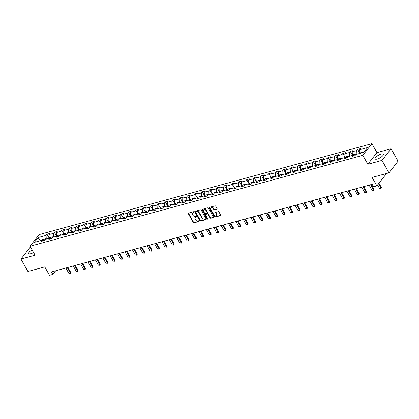 <?xml version="1.0" encoding="UTF-8"?>
<svg xmlns="http://www.w3.org/2000/svg" width="419" height="419" viewBox="0 0 419 419"><rect width="100%" height="100%" fill="white"/><g stroke="black" fill="none" stroke-linecap="round" stroke-linejoin="round"><path stroke-width="0.63" d="M193.981 211.983A0.414 0.309 -142 0 0 193.463 211.731L188.519 213.082A0.592 0.445 -142 0 0 188.33 213.695L193.259 222.484A0.592 0.445 -142 0 0 193.997 222.84L198.941 221.489A0.414 0.309 -142 0 0 198.559 220.808L197.92 220.981A1.891 1.419 -142 0 1 195.553 219.828L195.144 219.095A1.891 1.419 -142 0 1 195.139 217.524A1.891 1.419 -142 0 1 195.757 217.126L196.396 216.953A0.414 0.309 -142 0 0 196.013 216.267L195.374 216.445A1.891 1.419 -142 0 1 193.007 215.287L192.593 214.554A1.891 1.419 -142 0 1 192.593 212.983A1.891 1.419 -142 0 1 193.206 212.585L193.85 212.412A0.414 0.309 -142 0 0 193.981 211.983M381.096 154.134A4.698 1.519 -29.3 0 0 376.702 156.413A4.698 1.519 -29.3 0 0 375.078 158.885A4.698 1.519 -29.3 0 0 377.262 159.042A4.698 1.519 -29.3 0 0 381.651 156.764A4.698 1.519 -29.3 0 0 383.275 154.286A4.698 1.519 -29.3 0 0 381.096 154.134M32.106 249.892A4.698 1.519 -29.3 0 0 28.749 253.516A4.698 1.519 -29.3 0 0 30.927 253.673A4.698 1.519 -29.3 0 0 33.593 252.542M216.911 209.291A0.592 0.445 -142 0 0 217.1 208.678L215.717 206.211A0.592 0.445 -142 0 0 214.978 205.849L209.49 207.353A0.592 0.445 -142 0 0 209.296 207.965L214.224 216.754A0.592 0.445 -142 0 0 214.968 217.115L220.457 215.612A0.592 0.445 -142 0 0 220.651 214.999L218.98 212.019A0.592 0.445 -142 0 0 218.241 211.658L215.89 212.302A0.592 0.445 -142 0 0 215.696 212.915L216.523 214.392A1.582 1.184 -142 0 1 216.529 215.706A1.582 1.184 -142 0 1 214.036 215.073L210.788 209.291A1.582 1.184 -142 0 1 210.788 207.976A1.582 1.184 -142 0 1 213.281 208.61L213.821 209.573A0.592 0.445 -142 0 0 214.559 209.935L217.157 208.976A0.592 0.445 -142 0 0 217.178 208.971M30.624 247.247L30.042 247.404L20.95 259.047L27.926 271.481L44.76 266.882L49.505 275.335L52.82 274.424L51.427 271.941L372.156 184.308L373.549 186.79L376.87 185.884L385.962 174.241L385.674 173.728M381.981 160.398L391.074 148.755L376.943 152.616L367.851 164.264L381.981 160.398L388.958 172.832L372.124 177.431L376.87 185.884M367.851 164.264L362.828 155.313L30.058 246.236L39.15 234.593L371.92 143.665L362.828 155.313M20.95 259.047L35.081 255.187L30.058 246.236M201.246 210.165A0.592 0.445 -142 0 0 200.507 209.804L195.013 211.307A0.592 0.445 -142 0 0 194.819 211.92L199.753 220.708A0.592 0.445 -142 0 0 200.492 221.07L205.98 219.566A0.592 0.445 -142 0 0 206.174 218.954L201.246 210.165M202.251 209.327L207.74 207.829A0.592 0.445 -142 0 1 208.484 208.191L213.412 216.974A0.592 0.445 -142 0 1 213.219 217.592L210.872 218.231A0.592 0.445 -142 0 1 210.129 217.87L208.133 214.308A0.592 0.445 -142 0 0 207.389 213.947L205.834 214.371A0.592 0.445 -142 0 0 205.64 214.989L207.724 218.697A0.414 0.309 -142 0 1 207.07 218.875L202.058 209.945A0.592 0.445 -142 0 1 202.251 209.327M391.074 148.755L398.05 161.189L388.958 172.832M357.669 149.358L356.773 150.505L352.217 151.746L353.117 150.599L350.274 151.374L349.373 152.526L344.821 153.768L345.717 152.621L342.873 153.396L341.977 154.548L337.426 155.789L338.322 154.642L335.478 155.418L334.582 156.57L330.031 157.811L330.926 156.664L328.082 157.439L327.181 158.586L322.63 159.833L323.526 158.686L320.682 159.461L319.786 160.608L315.235 161.854L316.13 160.707L313.286 161.483L312.391 162.63L307.839 163.876L308.735 162.724L305.891 163.504L304.99 164.651L300.439 165.898L301.34 164.746L298.49 165.526L297.595 166.673L293.043 167.919L293.939 166.767L291.095 167.548L290.199 168.695L285.648 169.936L286.544 168.789L283.7 169.569L282.799 170.716L278.247 171.958L279.148 170.811L276.299 171.586L275.403 172.738L270.852 173.979L271.748 172.832L268.904 173.607L268.008 174.76L263.457 176.001L264.352 174.854L261.508 175.629L260.608 176.781L256.056 178.023L256.957 176.876L254.108 177.651L253.212 178.798L248.661 180.044L249.556 178.897L246.712 179.672L245.817 180.819L241.265 182.066L242.161 180.914L239.317 181.694L238.421 182.841L233.865 184.088L234.766 182.935L231.917 183.716L231.021 184.863L226.47 186.109L227.365 184.957L224.521 185.737L223.626 186.884L219.074 188.126L219.97 186.979L217.126 187.759L216.23 188.906L211.674 190.147L212.574 189L209.73 189.781L208.83 190.928L204.278 192.169L205.174 191.022L202.33 191.797L201.434 192.95L196.883 194.191L197.778 193.044L194.935 193.819L194.039 194.971L189.488 196.212L190.383 195.065L187.539 195.841L186.638 196.993L182.087 198.234L182.983 197.087L180.139 197.862L179.243 199.009L174.692 200.256L175.587 199.109L172.743 199.884L171.848 201.031L167.296 202.277L168.192 201.125L165.348 201.906L164.447 203.053L159.896 204.299L160.796 203.147L157.947 203.927L157.052 205.074L152.5 206.321L153.396 205.169L150.552 205.949L149.656 207.096L145.105 208.337L146.001 207.19L143.157 207.971L142.256 209.118L137.704 210.359L138.605 209.212L135.756 209.987L134.86 211.139L130.309 212.381L131.205 211.234L128.361 212.009L127.465 213.161L122.914 214.402L123.809 213.255L120.965 214.03L120.064 215.183L115.513 216.424L116.414 215.277L113.565 216.052L112.669 217.199L108.118 218.446L109.013 217.299L106.169 218.074L105.274 219.221L100.722 220.467L101.618 219.32L98.774 220.095L97.878 221.242L93.322 222.489L94.223 221.337L91.373 222.117L90.478 223.264L85.926 224.511L86.822 223.358L83.978 224.139L83.082 225.286L78.531 226.532L79.427 225.38L76.583 226.16L75.687 227.308L71.13 228.549L72.031 227.402L69.187 228.182L68.287 229.329L63.735 230.57L64.631 229.423L61.787 230.199L60.891 231.351L56.34 232.592L57.235 231.445L54.391 232.22L53.496 233.373L48.939 234.614L49.84 233.467L46.996 234.242L46.095 235.394L38.035 237.594L34.3 242.376L42.361 240.176L41.465 241.323L44.309 240.548L45.205 239.396L49.756 238.154L48.861 239.301L51.705 238.526L52.605 237.374L57.157 236.133L56.256 237.28L59.105 236.505L60.001 235.358L64.552 234.111L63.657 235.258L66.501 234.483L67.396 233.336L71.948 232.089L71.052 233.242L73.896 232.461L74.797 231.314L79.348 230.068L78.447 231.22L81.296 230.44L82.192 229.293L86.743 228.046L85.848 229.198L88.692 228.418L89.587 227.271L94.139 226.03L93.243 227.177L96.087 226.396L96.988 225.249L101.539 224.008L100.639 225.155L103.488 224.38L104.383 223.227L108.935 221.986L108.039 223.133L110.883 222.358L111.779 221.206L116.33 219.965L115.435 221.112L118.278 220.336L119.174 219.184L123.731 217.943L122.83 219.09L125.679 218.315L126.575 217.168L131.126 215.921L130.23 217.068L133.074 216.293L133.97 215.146L138.521 213.9L137.626 215.047L140.47 214.271L141.365 213.124L145.922 211.878L145.021 213.03L147.865 212.25L148.766 211.103L153.317 209.856L152.422 211.008L155.266 210.228L156.161 209.081L160.713 207.834L159.817 208.987L162.661 208.206L163.557 207.059L168.108 205.818L167.212 206.965L170.056 206.185L170.957 205.038L175.509 203.796L174.613 204.943L177.457 204.168L178.353 203.016L182.904 201.775L182.008 202.922L184.852 202.147L185.748 200.994L190.299 199.753L189.404 200.9L192.248 200.125L193.149 198.973L197.7 197.731L196.799 198.878L199.648 198.103L200.544 196.956L205.095 195.71L204.2 196.857L207.044 196.082L207.939 194.935L212.491 193.688L211.595 194.84L214.439 194.06L215.34 192.913L219.891 191.666L218.99 192.819L221.84 192.038L222.735 190.891L227.287 189.645L226.391 190.797L229.235 190.017L230.131 188.869L234.682 187.628L233.786 188.775L236.63 187.995L237.531 186.848L242.082 185.607L241.182 186.754L244.031 185.978L244.926 184.826L249.478 183.585L248.582 184.732L251.426 183.957L252.322 182.804L256.873 181.563L255.978 182.71L258.822 181.935L259.717 180.783L264.274 179.542L263.373 180.689L266.222 179.913L267.118 178.766L271.669 177.52L270.774 178.667L273.617 177.892L274.513 176.745L279.064 175.498L278.169 176.645L281.013 175.87L281.908 174.723L286.465 173.476L285.564 174.629L288.408 173.848L289.309 172.701L293.86 171.455L292.965 172.607L295.809 171.827L296.704 170.68L301.256 169.433L300.36 170.585L303.204 169.805L304.1 168.658L308.651 167.417L307.756 168.564L310.599 167.783L311.5 166.636L316.052 165.395L315.156 166.542L318 165.767L318.896 164.615L323.447 163.373L322.551 164.52L325.395 163.745L326.291 162.593L330.842 161.352L329.947 162.499L332.791 161.724L333.692 160.571L338.243 159.33L337.342 160.477L340.191 159.702L341.087 158.555L345.638 157.308L344.743 158.455L347.587 157.68L348.482 156.533L353.034 155.287L352.138 156.434L354.982 155.659L355.883 154.511L363.943 152.307L367.678 147.525L359.617 149.724L360.513 148.577L357.669 149.358L359.937 153.401M352.583 155.412L352.353 154.993L356.904 153.752L357.135 154.166M356.904 153.752L356.773 150.505M352.353 154.993L352.217 151.746M353.034 155.287L354.49 155.795M345.188 157.434L344.957 157.015L349.509 155.774L349.739 156.187M349.509 155.774L349.373 152.526M344.957 157.015L344.821 153.768M345.638 157.308L347.094 157.816M337.793 159.45L337.557 159.037L342.108 157.795L342.344 158.209M342.108 157.795L341.977 154.548M337.557 159.037L337.426 155.789M338.243 159.33L339.694 159.838M330.392 161.472L330.162 161.058L334.713 159.817L334.949 160.231M334.713 159.817L334.582 156.57M330.162 161.058L330.031 157.811M330.842 161.352L332.298 161.854M322.997 163.494L322.766 163.08L327.318 161.839L327.548 162.253M327.318 161.839L327.181 158.586M322.766 163.08L322.63 159.833M323.447 163.373L324.903 163.876M315.601 165.515L315.366 165.102L319.917 163.855L320.153 164.274M319.917 163.855L319.786 160.608M315.366 165.102L315.235 161.854M316.052 165.395L317.508 165.898M308.201 167.537L307.97 167.123L312.522 165.877L312.757 166.296M312.522 165.877L312.391 162.63M307.97 167.123L307.839 163.876M308.651 167.417L310.107 167.919M300.805 169.559L300.575 169.145L305.126 167.899L305.357 168.312M305.126 167.899L304.99 164.651M300.575 169.145L300.439 165.898M301.256 169.433L302.712 169.941M293.41 171.581L293.174 171.167L297.726 169.92L297.961 170.334M297.726 169.92L297.595 166.673M293.174 171.167L293.043 167.919M293.86 171.455L295.316 171.963M286.009 173.602L285.779 173.188L290.33 171.942L290.566 172.356M290.33 171.942L290.199 168.695M285.779 173.188L285.648 169.936M286.465 173.476L287.916 173.985M278.614 175.624L278.384 175.205L282.935 173.964L283.165 174.377M282.935 173.964L282.799 170.716M278.384 175.205L278.247 171.958M279.064 175.498L280.521 176.006M271.219 177.646L270.983 177.227L275.54 175.985L275.77 176.399M275.54 175.985L275.403 172.738M270.983 177.227L270.852 173.979M271.669 177.52L273.125 178.028M263.823 179.662L263.588 179.248L268.139 178.007L268.375 178.421M268.139 178.007L268.008 174.76M263.588 179.248L263.457 176.001M264.274 179.542L265.725 180.05M256.423 181.684L256.192 181.27L260.744 180.029L260.974 180.442M260.744 180.029L260.608 176.781M256.192 181.27L256.056 178.023M256.873 181.563L258.329 182.066M249.027 183.705L248.792 183.292L253.348 182.05L253.579 182.464M253.348 182.05L253.212 178.798M248.792 183.292L248.661 180.044M249.478 183.585L250.934 184.088M241.632 185.727L241.396 185.313L245.948 184.067L246.183 184.486M245.948 184.067L245.817 180.819M241.396 185.313L241.265 182.066M242.082 185.607L243.533 186.109M234.231 187.749L234.001 187.335L238.552 186.088L238.783 186.507M238.552 186.088L238.421 182.841M234.001 187.335L233.865 184.088M234.682 187.628L236.138 188.131M226.836 189.77L226.606 189.357L231.157 188.11L231.388 188.524M231.157 188.11L231.021 184.863M226.606 189.357L226.47 186.109M227.287 189.645L228.743 190.153M219.441 191.792L219.205 191.378L223.756 190.132L223.992 190.545M223.756 190.132L223.626 186.884M219.205 191.378L219.074 188.126M219.891 191.666L221.342 192.174M212.04 193.814L211.81 193.4L216.361 192.153L216.592 192.567M216.361 192.153L216.23 188.906M211.81 193.4L211.674 190.147M212.491 193.688L213.947 194.196M204.645 195.835L204.414 195.416L208.966 194.175L209.196 194.589M208.966 194.175L208.83 190.928M204.414 195.416L204.278 192.169M205.095 195.71L206.551 196.218M197.249 197.857L197.014 197.438L201.565 196.197L201.801 196.611M201.565 196.197L201.434 192.95M197.014 197.438L196.883 194.191M197.7 197.731L199.151 198.239M189.849 199.873L189.618 199.46L194.17 198.218L194.406 198.632M194.17 198.218L194.039 194.971M189.618 199.46L189.488 196.212M190.299 199.753L191.755 200.261M182.454 201.895L182.223 201.481L186.774 200.24L187.005 200.654M186.774 200.24L186.638 196.993M182.223 201.481L182.087 198.234M182.904 201.775L184.36 202.277M175.058 203.917L174.823 203.503L179.374 202.262L179.61 202.676M179.374 202.262L179.243 199.009M174.823 203.503L174.692 200.256M175.509 203.796L176.965 204.299M167.658 205.939L167.427 205.525L171.979 204.278L172.214 204.697M171.979 204.278L171.848 201.031M167.427 205.525L167.296 202.277M168.108 205.818L169.564 206.321M160.262 207.96L160.032 207.546L164.583 206.3L164.814 206.719M164.583 206.3L164.447 203.053M160.032 207.546L159.896 204.299M160.713 207.834L162.169 208.343M152.867 209.982L152.631 209.568L157.183 208.322L157.418 208.735M157.183 208.322L157.052 205.074M152.631 209.568L152.5 206.321M153.317 209.856L154.773 210.364M145.466 212.004L145.236 211.59L149.787 210.343L150.023 210.757M149.787 210.343L149.656 207.096M145.236 211.59L145.105 208.337M145.922 211.878L147.373 212.386M138.071 214.025L137.841 213.606L142.392 212.365L142.622 212.779M142.392 212.365L142.256 209.118M137.841 213.606L137.704 210.359M138.521 213.9L139.977 214.408M130.676 216.047L130.44 215.628L134.997 214.387L135.227 214.8M134.997 214.387L134.86 211.139M130.44 215.628L130.309 212.381M131.126 215.921L132.582 216.429M123.28 218.063L123.045 217.65L127.596 216.408L127.832 216.822M127.596 216.408L127.465 213.161M123.045 217.65L122.914 214.402M123.731 217.943L125.181 218.451M115.88 220.085L115.649 219.671L120.201 218.43L120.431 218.844M120.201 218.43L120.064 215.183M115.649 219.671L115.513 216.424M116.33 219.965L117.786 220.467M108.484 222.107L108.249 221.693L112.805 220.452L113.036 220.865M112.805 220.452L112.669 217.199M108.249 221.693L108.118 218.446M108.935 221.986L110.391 222.489M101.089 224.128L100.853 223.715L105.405 222.468L105.64 222.887M105.405 222.468L105.274 219.221M100.853 223.715L100.722 220.467M101.539 224.008L102.99 224.511M93.688 226.15L93.458 225.736L98.009 224.49L98.24 224.909M98.009 224.49L97.878 221.242M93.458 225.736L93.322 222.489M94.139 226.03L95.595 226.532M86.293 228.172L86.063 227.758L90.614 226.511L90.844 226.925M90.614 226.511L90.478 223.264M86.063 227.758L85.926 224.511M86.743 228.046L88.2 228.554M78.898 230.193L78.662 229.78L83.213 228.533L83.449 228.947M83.213 228.533L83.082 225.286M78.662 229.78L78.531 226.532M79.348 230.068L80.799 230.576M71.497 232.215L71.267 231.801L75.818 230.555L76.049 230.969M75.818 230.555L75.687 227.308M71.267 231.801L71.13 228.549M71.948 232.089L73.404 232.597M64.102 234.237L63.871 233.818L68.423 232.576L68.653 232.99M68.423 232.576L68.287 229.329M63.871 233.818L63.735 230.57M64.552 234.111L66.008 234.619M56.706 236.258L56.471 235.839L61.022 234.598L61.258 235.012M61.022 234.598L60.891 231.351M56.471 235.839L56.34 232.592M57.157 236.133L58.608 236.641M49.306 238.275L49.075 237.861L53.627 236.62L53.857 237.034M53.627 236.62L53.496 233.373M49.075 237.861L48.939 234.614M49.756 238.154L51.212 238.662M40.297 240.736L40.067 240.323L46.231 238.641L46.462 239.055M46.231 238.641L46.095 235.394M39.59 240.93L40.067 240.323L38.035 237.594M42.361 240.176L43.817 240.679M376.943 152.616L371.92 143.665M52.82 274.424L55.669 270.779M364.415 151.699L359.748 152.977L359.984 153.391M359.748 152.977L359.617 149.724M49.264 238.291L46.996 234.242M56.659 236.269L54.391 232.22M64.06 234.247L61.787 230.199M71.455 232.226L69.187 228.182M78.851 230.204L76.583 226.16M86.251 228.182L83.978 224.139M93.647 226.16L91.373 222.117M101.042 224.139L98.774 220.095M108.442 222.122L106.169 218.074M115.838 220.101L113.565 216.052M123.233 218.079L120.965 214.03M130.634 216.057L128.361 212.009M138.029 214.036L135.756 209.987M145.424 212.014L143.157 207.971M152.82 209.992L150.552 205.949M160.22 207.971L157.947 203.927M167.616 205.949L165.348 201.906M175.011 203.927L172.743 199.884M182.412 201.911L180.139 197.862M189.807 199.889L187.539 195.841M197.202 197.868L194.935 193.819M204.603 195.846L202.33 191.797M211.998 193.824L209.73 189.781M219.394 191.802L217.126 187.759M226.794 189.781L224.521 185.737M234.19 187.759L231.917 183.716M241.585 185.737L239.317 181.694M248.986 183.721L246.712 179.672M256.381 181.699L254.108 177.651M263.776 179.678L261.508 175.629M271.177 177.656L268.904 173.607M278.572 175.634L276.299 171.586M285.968 173.613L283.7 169.569M293.363 171.591L291.095 167.548M300.763 169.569L298.49 165.526M308.159 167.548L305.891 163.504M315.554 165.526L313.286 161.483M322.955 163.51L320.682 159.461M330.35 161.488L328.082 157.439M337.745 159.466L335.478 155.418M345.146 157.444L342.873 153.396M352.541 155.423L350.274 151.374M194.028 212.114L193.452 212.271A1.891 1.419 -142 0 0 192.84 212.669L192.593 212.983M195.139 217.524L195.385 217.21A1.891 1.419 -142 0 1 196.003 216.812L196.579 216.654M188.503 213.088A0.592 0.445 -142 0 0 188.576 213.381L193.505 222.164A0.592 0.445 -142 0 0 194.243 222.526L199.125 221.195M194.992 211.312A0.592 0.445 -142 0 0 195.065 211.605L199.999 220.394A0.592 0.445 -142 0 0 200.738 220.755L206.227 219.252A0.592 0.445 -142 0 0 206.248 219.247M195.909 211.852A0.414 0.309 -142 0 0 195.773 212.281L200.104 219.991A0.414 0.309 -142 0 0 200.617 220.247L201.293 220.059A1.891 1.419 -142 0 0 201.911 219.666A1.891 1.419 -142 0 0 201.906 218.09L198.946 212.821A1.891 1.419 -142 0 0 196.584 211.663L195.909 211.852L196.155 211.532A0.414 0.309 -142 0 0 195.966 211.773M201.911 219.666L202.157 219.347A1.891 1.419 -142 0 0 202.152 217.775L201.906 218.09M196.155 211.532L196.83 211.349A1.891 1.419 -142 0 1 199.193 212.506L202.152 217.775M205.64 214.497L205.886 214.182A0.592 0.445 -142 0 1 206.08 214.057L207.635 213.632A0.592 0.445 -142 0 1 208.379 213.994L210.375 217.555A0.592 0.445 -142 0 0 211.113 217.917L213.465 217.278A0.592 0.445 -142 0 0 213.486 217.267M202.23 209.332A0.592 0.445 -142 0 0 202.304 209.631L207.316 218.561A0.414 0.309 -142 0 0 207.772 218.823M206.054 210.61A1.582 1.184 -142 0 0 203.566 209.977A1.582 1.184 -142 0 0 203.566 211.291L204.708 213.329A0.592 0.445 -142 0 0 205.451 213.69L207.007 213.266A0.592 0.445 -142 0 0 207.201 212.648L206.054 210.61L206.3 210.296A1.582 1.184 -142 0 0 203.812 209.662L203.566 209.977M207.201 213.14L207.447 212.826A0.592 0.445 -142 0 0 207.447 212.333L207.201 212.648M206.3 210.296L207.447 212.333M210.788 207.976L211.035 207.662A1.582 1.184 -142 0 1 213.528 208.295L214.067 209.259A0.592 0.445 -142 0 0 214.806 209.62L217.157 208.976M216.529 215.706L216.775 215.392A1.582 1.184 -142 0 0 216.77 214.078L216.523 214.392M215.869 212.307A0.592 0.445 -142 0 0 215.942 212.601L216.77 214.078M209.469 207.358A0.592 0.445 -142 0 0 209.542 207.651L214.47 216.44A0.592 0.445 -142 0 0 215.209 216.796L220.703 215.298A0.592 0.445 -142 0 0 220.724 215.293M65.851 267.998L68.81 273.272L70.23 272.884L67.27 267.61M70.675 272.319L70.423 273.392L70.23 272.884L70.675 272.319L67.93 267.432M70.423 273.392L68.81 273.272M73.246 265.976L76.206 271.255L77.63 270.863L74.671 265.588M78.07 270.297L77.819 271.371L77.63 270.863L78.07 270.297L75.326 265.41M77.819 271.371L76.206 271.255M80.642 263.96L83.601 269.234L85.026 268.841L82.066 263.567M85.466 268.275L85.219 269.349L85.026 268.841L85.466 268.275L82.726 263.389M85.219 269.349L83.601 269.234M88.042 261.938L91.002 267.212L92.421 266.824L89.462 261.545M92.866 266.254L92.615 267.327L92.421 266.824L92.866 266.254L90.122 261.367M92.615 267.327L91.002 267.212M95.438 259.916L98.397 265.19L99.822 264.803L96.862 259.529M100.261 264.237L100.01 265.311L99.822 264.803L100.261 264.237L97.517 259.345M100.01 265.311L98.397 265.19M102.833 257.894L105.792 263.169L107.217 262.781L104.258 257.507M107.657 262.215L107.411 263.289L107.217 262.781L107.657 262.215L104.918 257.324M107.411 263.289L105.792 263.169M110.234 255.873L113.193 261.147L114.612 260.759L111.653 255.485M115.057 260.194L114.806 261.267L114.612 260.759L115.057 260.194L112.313 255.302M114.806 261.267L113.193 261.147M117.629 253.851L120.588 259.125L122.013 258.738L119.048 253.464M122.453 258.172L122.201 259.246L122.013 258.738L122.453 258.172L119.708 253.28M122.201 259.246L120.588 259.125M125.024 251.829L127.984 257.104L129.408 256.716L126.449 251.442M129.848 256.15L129.597 257.224L129.408 256.716L129.848 256.15L127.109 251.264M129.597 257.224L127.984 257.104M132.42 249.808L135.384 255.082L136.804 254.694L133.844 249.42M137.249 254.129L136.997 255.202L136.804 254.694L137.249 254.129L134.504 249.242M136.997 255.202L135.384 255.082M139.82 247.786L142.779 253.06L144.204 252.673L141.24 247.399M144.644 252.107L144.393 253.181L144.204 252.673L144.644 252.107L141.9 247.22M144.393 253.181L142.779 253.06M147.216 245.764L150.175 251.044L151.599 250.651L148.64 245.377M152.039 250.085L151.788 251.159L151.599 250.651L152.039 250.085L149.3 245.199M151.788 251.159L150.175 251.044M154.611 243.748L157.575 249.022L158.995 248.629L156.036 243.355M159.44 248.064L159.189 249.137L158.995 248.629L159.44 248.064L156.696 243.177M159.189 249.137L157.575 249.022M162.012 241.726L164.971 247.001L166.395 246.613L163.431 241.334M166.835 246.042L166.584 247.121L166.395 246.613L166.835 246.042L164.091 241.155M166.584 247.121L164.971 247.001M169.407 239.705L172.366 244.979L173.791 244.591L170.832 239.317M174.231 244.026L173.979 245.099L173.791 244.591L174.231 244.026L171.491 239.134M173.979 245.099L172.366 244.979M176.802 237.683L179.767 242.957L181.186 242.57L178.227 237.295M181.631 242.004L181.38 243.078L181.186 242.57L181.631 242.004L178.887 237.112M181.38 243.078L179.767 242.957M184.203 235.661L187.162 240.935L188.581 240.548L185.622 235.274M189.027 239.982L188.775 241.056L188.581 240.548L189.027 239.982L186.282 235.09M188.775 241.056L187.162 240.935M191.598 233.64L194.557 238.914L195.982 238.526L193.023 233.252M196.422 237.961L196.171 239.034L195.982 238.526L196.422 237.961L193.678 233.074M196.171 239.034L194.557 238.914M198.994 231.618L201.953 236.892L203.377 236.505L200.418 231.23M203.823 235.939L203.571 237.013L203.377 236.505L203.823 235.939L201.078 231.052M203.571 237.013L201.953 236.892M206.394 229.596L209.353 234.87L210.773 234.483L207.814 229.209M211.218 233.917L210.967 234.991L210.773 234.483L211.218 233.917L208.473 229.031M210.967 234.991L209.353 234.87M213.79 227.575L216.749 232.854L218.173 232.461L215.214 227.187M218.613 231.896L218.362 232.969L218.173 232.461L218.613 231.896L215.869 227.009M218.362 232.969L216.749 232.854M221.185 225.558L224.144 230.832L225.569 230.44L222.609 225.165M226.014 229.874L225.762 230.948L225.569 230.44L226.014 229.874L223.269 224.987M225.762 230.948L224.144 230.832M228.585 223.537L231.545 228.811L232.964 228.423L230.005 223.144M233.409 227.852L233.158 228.926L232.964 228.423L233.409 227.852L230.665 222.966M233.158 228.926L231.545 228.811M235.981 221.515L238.94 226.789L240.365 226.401L237.405 221.127M240.805 225.831L240.553 226.909L240.365 226.401L240.805 225.831L238.06 220.944M240.553 226.909L238.94 226.789M243.376 219.493L246.335 224.767L247.76 224.38L244.801 219.106M248.2 223.814L247.954 224.888L247.76 224.38L248.2 223.814L245.461 218.922M247.954 224.888L246.335 224.767M250.777 217.471L253.736 222.746L255.155 222.358L252.196 217.084M255.6 221.792L255.349 222.866L255.155 222.358L255.6 221.792L252.856 216.901M255.349 222.866L253.736 222.746M258.172 215.45L261.131 220.724L262.556 220.336L259.591 215.062M262.996 219.771L262.744 220.844L262.556 220.336L262.996 219.771L260.251 214.879M262.744 220.844L261.131 220.724M265.567 213.428L268.527 218.702L269.951 218.315L266.992 213.041M270.391 217.749L270.14 218.823L269.951 218.315L270.391 217.749L267.652 212.862M270.14 218.823L268.527 218.702M272.963 211.406L275.927 216.681L277.347 216.293L274.387 211.019M277.792 215.727L277.54 216.801L277.347 216.293L277.792 215.727L275.047 210.841M277.54 216.801L275.927 216.681M280.363 209.385L283.323 214.659L284.747 214.271L281.783 208.997M285.187 213.706L284.936 214.779L284.747 214.271L285.187 213.706L282.443 208.819M284.936 214.779L283.323 214.659M287.759 207.363L290.718 212.643L292.143 212.25L289.183 206.976M292.582 211.684L292.331 212.758L292.143 212.25L292.582 211.684L289.843 206.797M292.331 212.758L290.718 212.643M295.154 205.347L298.119 210.621L299.538 210.228L296.579 204.954M299.983 209.662L299.732 210.736L299.538 210.228L299.983 209.662L297.239 204.776M299.732 210.736L298.119 210.621M302.555 203.325L305.514 208.599L306.938 208.212L303.974 202.932M307.378 207.641L307.127 208.714L306.938 208.212L307.378 207.641L304.634 202.754M307.127 208.714L305.514 208.599M309.95 201.303L312.909 206.577L314.334 206.19L311.375 200.916M314.774 205.624L314.522 206.698L314.334 206.19L314.774 205.624L312.035 200.732M314.522 206.698L312.909 206.577M317.345 199.282L320.31 204.556L321.729 204.168L318.77 198.894M322.174 203.603L321.923 204.676L321.729 204.168L322.174 203.603L319.43 198.711M321.923 204.676L320.31 204.556M324.746 197.26L327.705 202.534L329.125 202.147L326.165 196.872M329.57 201.581L329.318 202.655L329.125 202.147L329.57 201.581L326.825 196.689M329.318 202.655L327.705 202.534M332.141 195.238L335.1 200.512L336.525 200.125L333.566 194.851M336.965 199.559L336.714 200.633L336.525 200.125L336.965 199.559L334.221 194.667M336.714 200.633L335.1 200.512M339.537 193.217L342.501 198.491L343.92 198.103L340.961 192.829M344.366 197.538L344.114 198.611L343.92 198.103L344.366 197.538L341.621 192.651M344.114 198.611L342.501 198.491M346.937 191.195L349.896 196.469L351.316 196.082L348.357 190.807M351.761 195.516L351.51 196.59L351.316 196.082L351.761 195.516L349.017 190.629M351.51 196.59L349.896 196.469M354.333 189.173L357.292 194.453L358.716 194.06L355.757 188.786M359.156 193.494L358.905 194.568L358.716 194.06L359.156 193.494L356.412 188.608M358.905 194.568L357.292 194.453M361.728 187.152L364.687 192.431L366.112 192.038L363.153 186.764M366.557 191.473L366.306 192.546L366.112 192.038L366.557 191.473L363.812 186.586M366.306 192.546L364.687 192.431M369.129 185.135L372.088 190.409L373.507 190.017L370.548 184.742M373.952 189.451L373.701 190.525L373.507 190.017L373.952 189.451L371.208 184.564M373.701 190.525L372.088 190.409M377.571 184.983L379.483 188.388L380.908 188L378.53 183.758M381.348 187.429L381.096 188.508L380.908 188L381.348 187.429L378.97 183.192M381.096 188.508L379.483 188.388M193.452 212.271L193.206 212.585M196.003 216.812L195.757 217.126M194.243 222.526L193.997 222.84M193.505 222.164L193.259 222.484M188.576 213.381L188.33 213.695M206.227 219.252L205.98 219.566M200.738 220.755L200.492 221.07M199.999 220.394L199.753 220.708M195.065 211.605L194.819 211.92M199.193 212.506L198.946 212.821M196.83 211.349L196.584 211.663M213.465 217.278L213.219 217.592M211.113 217.917L210.872 218.231M210.375 217.555L210.129 217.87M208.379 213.994L208.133 214.308M207.635 213.632L207.389 213.947M206.08 214.057L205.834 214.371M207.316 218.561L207.07 218.875M202.304 209.631L202.058 209.945M214.806 209.62L214.559 209.935M214.067 209.259L213.821 209.573M213.528 208.295L213.281 208.61M215.942 212.601L215.696 212.915M220.703 215.298L220.457 215.612M215.209 216.796L214.968 217.115M214.47 216.44L214.224 216.754M209.542 207.651L209.296 207.965M196.019 211.621L195.773 211.935"/></g></svg>
